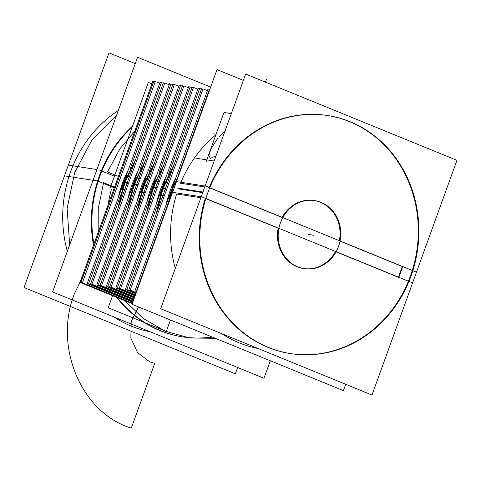 <?xml version="1.0" encoding="UTF-8"?>
<svg xmlns="http://www.w3.org/2000/svg" width="481" height="481" viewBox="0 0 481 481"><rect width="100%" height="100%" fill="white"/><g stroke="black" fill="none" stroke-linecap="round" stroke-linejoin="round"><path stroke-width="0.72" d="M216.095 134.235L213.167 133.784M132.353 303.445L80.982 282.467L153.794 81.313L155.153 81.872M108.117 204.846A103.259 93.663 -81.2 0 1 111.478 189.201A103.259 93.663 -81.2 0 0 108.117 204.846A103.259 93.663 -81.2 0 1 111.478 189.201A103.259 93.663 -81.2 0 0 108.117 204.846A103.259 93.663 -81.2 0 1 111.478 189.201M65.169 175.968L97.439 180.964L114.274 187.837L97.439 180.964L65.169 175.968M151.912 83.856L148.358 82.401L109.933 188.564M117.063 180.122A103.259 93.663 98.8 0 0 115.272 185.083A103.259 93.663 -81.2 0 1 117.063 180.122A103.259 93.663 98.8 0 0 115.272 185.083A103.259 93.663 -81.2 0 1 117.063 180.122M270.334 360.756L263.997 378.258L52.621 291.943L137.572 57.263L210.666 87.109M132.546 126.094A120.466 109.271 98.8 0 0 93.518 245.166A120.466 109.271 98.8 0 1 132.546 126.094A120.466 109.271 98.8 0 0 93.518 245.166A120.466 109.271 98.8 0 1 132.546 126.094M116.63 297.33A120.466 109.271 98.8 0 0 212.073 336.971A120.466 109.271 98.8 0 1 116.63 297.33A120.466 109.271 98.8 0 0 212.073 336.971A120.466 109.271 98.8 0 1 116.63 297.33M69.108 165.23L96.928 169.54L69.108 165.23M98.894 169.841L114.412 176.178L98.894 169.841M237.644 367.496L235.353 373.815L24.05 287.536L109.001 52.856L135.281 63.588M118.29 110.522A120.466 109.271 98.8 0 0 67.322 251.329A120.466 109.271 -81.2 0 1 118.29 110.522A120.466 109.271 98.8 0 0 67.322 251.329A120.466 109.271 -81.2 0 1 118.29 110.522A120.466 109.271 -81.2 0 0 67.322 251.329M113.919 316.973A120.466 109.271 98.8 0 0 150.18 331.782A120.466 109.271 -81.2 0 1 113.919 316.973A120.466 109.271 98.8 0 0 150.18 331.782A120.466 109.271 -81.2 0 1 113.919 316.973A120.466 109.271 -81.2 0 0 150.18 331.782M212.386 337.097A120.466 109.271 -81.2 0 1 183.014 336.934A120.466 109.271 -81.2 0 1 117.37 297.637M93.891 244.144A120.466 109.271 -81.2 0 1 132.215 127.014M116.594 115.218L91.715 140.44L74.699 172.493L67.118 208.393L69.679 244.823M123.004 320.683L148.659 331.156M411.94 282.648L201.87 196.867L169.601 191.871L172.342 192.989L169.601 191.871L201.87 196.867L411.94 282.648M278.18 228.186A34.422 31.223 98.8 0 0 297.096 266.745A34.422 31.223 98.8 0 0 335.455 251.575A34.422 31.223 98.8 0 1 297.096 266.745A34.422 31.223 98.8 0 1 278.18 228.186L205.82 198.641L278.18 228.186A34.422 31.223 98.8 0 0 297.096 266.745A34.422 31.223 98.8 0 0 335.455 251.575A34.422 31.223 98.8 0 1 297.096 266.745A34.422 31.223 98.8 0 1 278.18 228.186L205.82 198.641M200.872 197.739L176.647 193.987A120.466 109.271 -81.2 0 0 175.3 268.374A120.466 109.271 -81.2 0 1 176.647 193.987L200.872 197.739M398.394 277.272L336.087 251.834M194.619 190.735A103.259 93.663 98.8 0 0 194.372 191.36M279.762 224.807A34.422 31.223 -81.2 0 1 314.748 200.607A34.422 31.223 -81.2 0 1 337.734 248.479A34.422 31.223 -81.2 0 0 314.748 200.607A34.422 31.223 -81.2 0 0 279.762 224.807M243.356 80.375L217.003 69.613L132.047 304.293L343.428 390.608L345.719 384.277M202.826 192.34L201.491 191.799M180.934 182.281A120.466 109.271 -81.2 0 1 215.825 134.866A120.466 109.271 -81.2 0 0 180.934 182.281A120.466 109.271 -81.2 0 1 215.825 134.866A120.466 109.271 -81.2 0 0 180.934 182.281M258.075 348.491A120.466 109.271 -81.2 0 1 221.795 333.676A120.466 109.271 -81.2 0 0 258.075 348.491A120.466 109.271 -81.2 0 1 221.795 333.676A120.466 109.271 -81.2 0 0 258.075 348.491M415.782 271.897L205.712 186.117L175.92 181.499L205.712 186.117L415.782 271.897M402.284 266.528L340.025 241.107M282.07 217.442L209.698 187.891M204.762 186.995L180.537 183.243L204.762 186.995M160.69 308.73L371.999 395.009L456.95 160.335L245.647 74.05L160.69 308.73M398.833 277.296L402.675 266.69M339.37 240.692A34.422 31.223 98.8 0 0 320.43 202.273A34.422 31.223 98.8 0 0 282.137 217.322A34.422 31.223 98.8 0 1 320.43 202.273A34.422 31.223 98.8 0 1 339.37 240.692A34.422 31.223 98.8 0 0 320.43 202.273A34.422 31.223 98.8 0 0 282.137 217.322A34.422 31.223 98.8 0 1 320.43 202.273A34.422 31.223 98.8 0 1 339.37 240.692M205.285 198.425A120.466 109.271 98.8 0 0 325.896 352.639A120.466 109.271 98.8 0 0 396.067 159.097A120.466 109.271 98.8 0 0 209.229 187.554A120.466 109.271 -81.2 0 1 396.067 159.097A120.466 109.271 -81.2 0 1 325.896 352.639A120.466 109.271 -81.2 0 1 205.285 198.425A120.466 109.271 98.8 0 0 325.896 352.639A120.466 109.271 98.8 0 0 396.067 159.097A120.466 109.271 98.8 0 0 209.229 187.554A120.466 109.271 -81.2 0 1 396.067 159.097A120.466 109.271 -81.2 0 1 325.896 352.639A120.466 109.271 -81.2 0 1 205.285 198.425A120.466 109.271 98.8 0 0 290.326 353.559M339.195 244.432A34.422 31.223 -81.2 0 1 304.208 268.632A34.422 31.223 -81.2 0 1 281.229 220.761M402.471 266.023L398.292 277.555M202.711 192.653L177.79 188.792M207.576 193.404A120.466 109.271 98.8 0 0 290.897 353.643A120.466 109.271 98.8 0 0 417.322 251.322A120.466 109.271 98.8 0 0 327.777 115.548A120.466 109.271 98.8 0 0 207.804 192.773M202.94 192.021L178.018 188.161M290.608 353.601A120.466 109.271 98.8 0 0 416.263 254.148A120.466 109.271 98.8 0 0 332.762 116.48M327.2 115.458A120.466 109.271 98.8 0 0 211.387 182.618M231.229 113.871A28.686 2.549 -160.1 0 0 223.791 112.981L206.199 161.58M214.159 161.021L195.887 158.189M173.322 190.278A5.736 0.511 19.9 0 0 171.849 190.103A5.736 0.511 19.9 0 1 173.322 190.278A5.736 0.511 -160.1 0 0 171.849 190.103A5.736 0.511 19.9 0 1 173.322 190.278A5.736 0.511 -160.1 0 0 171.849 190.103L174.338 183.79A5.736 0.655 23.2 0 1 175.631 183.904M136.64 291.606L134.939 290.909L170.635 192.292M170.725 192.045L207.804 89.616L209.121 90.157M170.454 196.97A5.736 0.361 16.6 0 1 169.721 196.561A5.736 0.361 16.6 0 1 170.995 196.705M136.261 292.658L130.165 290.169L203.03 88.877L207.419 90.668M176.028 177.399A103.259 93.663 98.8 0 0 170.082 190.945A103.259 93.663 98.8 0 1 176.028 177.399A103.259 93.663 98.8 0 0 170.082 190.945A103.259 93.663 98.8 0 1 176.028 177.399A103.259 93.663 98.8 0 0 170.082 190.945A103.259 93.663 98.8 0 0 169.745 191.895A103.259 93.663 98.8 0 1 170.082 190.945A103.259 93.663 98.8 0 0 169.745 191.895A103.259 93.663 98.8 0 1 170.082 190.945A103.259 93.663 98.8 0 0 169.745 191.895M169.733 191.925A103.259 93.663 98.8 0 0 165.951 205.237A103.259 93.663 98.8 0 1 169.733 191.925A103.259 93.663 98.8 0 0 165.951 205.237A103.259 93.663 98.8 0 1 169.733 191.925A103.259 93.663 98.8 0 0 165.951 205.237M166.558 189.634A5.736 0.511 19.9 0 0 162.301 188.624A5.736 0.511 19.9 0 1 166.558 189.634A5.736 0.511 -160.1 0 0 162.301 188.624A5.736 0.511 19.9 0 1 166.558 189.634A5.736 0.511 -160.1 0 0 162.301 188.624L156.127 214.261L164.791 182.311A5.736 0.655 23.2 0 1 168.831 183.357M135.876 293.711L125.391 289.43L198.256 88.137L199.573 88.678M160.907 195.49A5.736 0.361 16.6 0 1 160.173 195.082A5.736 0.361 16.6 0 1 164.274 195.941M135.498 294.763L120.617 288.69L193.482 87.398L197.877 89.195M166.48 175.92A103.259 93.663 98.8 0 0 160.534 189.466A103.259 93.663 98.8 0 1 166.48 175.92A103.259 93.663 98.8 0 0 160.534 189.466A103.259 93.663 98.8 0 1 166.48 175.92A103.259 93.663 98.8 0 0 160.534 189.466A103.259 93.663 98.8 0 0 156.403 203.758A103.259 93.663 98.8 0 1 160.534 189.466A103.259 93.663 98.8 0 0 156.403 203.758A103.259 93.663 98.8 0 1 160.534 189.466A103.259 93.663 98.8 0 0 156.403 203.758M157.01 188.161A5.736 0.511 19.9 0 0 152.754 187.145A5.736 0.511 19.9 0 1 157.01 188.161A5.736 0.511 -160.1 0 0 152.754 187.145A5.736 0.511 19.9 0 1 157.01 188.161A5.736 0.511 -160.1 0 0 152.754 187.145L146.579 212.782L155.243 180.838A5.736 0.655 23.2 0 1 159.283 181.878M135.119 295.821L115.843 287.951L188.708 86.658L190.025 87.199M151.359 194.011A5.736 0.361 16.6 0 1 150.625 193.602A5.736 0.361 16.6 0 1 154.726 194.462M134.734 296.873L111.069 287.211L183.934 85.919L188.33 87.716M156.932 174.441A103.259 93.663 98.8 0 0 150.986 187.987A103.259 93.663 98.8 0 1 156.932 174.441A103.259 93.663 98.8 0 0 150.986 187.987A103.259 93.663 98.8 0 1 156.932 174.441A103.259 93.663 98.8 0 0 150.986 187.987A103.259 93.663 98.8 0 0 146.855 202.279A103.259 93.663 98.8 0 1 150.986 187.987A103.259 93.663 98.8 0 0 146.855 202.279A103.259 93.663 98.8 0 1 150.986 187.987A103.259 93.663 98.8 0 0 146.855 202.279M147.463 186.682A5.736 0.511 19.9 0 0 143.206 185.666A5.736 0.511 19.9 0 1 147.463 186.682A5.736 0.511 -160.1 0 0 143.206 185.666A5.736 0.511 19.9 0 1 147.463 186.682A5.736 0.511 -160.1 0 0 143.206 185.666L137.031 211.309L145.701 179.359A5.736 0.655 23.2 0 1 149.735 180.399M134.355 297.925L106.295 286.472L179.16 85.179L180.477 85.72M141.811 192.538A5.736 0.361 16.6 0 1 141.077 192.123A5.736 0.361 16.6 0 1 145.178 192.983M133.971 298.984L101.521 285.732L174.387 84.44L178.782 86.237M147.384 172.962A103.259 93.663 98.8 0 0 141.438 186.508A103.259 93.663 98.8 0 1 147.384 172.962A103.259 93.663 98.8 0 0 141.438 186.508A103.259 93.663 98.8 0 1 147.384 172.962A103.259 93.663 98.8 0 0 141.438 186.508A103.259 93.663 98.8 0 0 137.307 200.799A103.259 93.663 98.8 0 1 141.438 186.508A103.259 93.663 98.8 0 0 137.307 200.799A103.259 93.663 98.8 0 1 141.438 186.508A103.259 93.663 98.8 0 0 137.307 200.799M137.915 185.203A5.736 0.511 19.9 0 0 133.658 184.187A5.736 0.511 19.9 0 1 137.915 185.203A5.736 0.511 -160.1 0 0 133.658 184.187A5.736 0.511 19.9 0 1 137.915 185.203A5.736 0.511 -160.1 0 0 133.658 184.187L127.489 209.83L136.153 177.88A5.736 0.655 23.2 0 1 140.187 178.92M133.592 300.036L96.747 284.992L169.613 83.7L170.929 84.241M132.263 191.059A5.736 0.361 16.6 0 1 131.529 190.644A5.736 0.361 16.6 0 1 135.63 191.504M133.207 301.088L91.973 284.253L164.839 82.96L169.234 84.758M137.837 171.483A103.259 93.663 98.8 0 0 131.89 185.029A103.259 93.663 98.8 0 1 137.837 171.483A103.259 93.663 98.8 0 0 131.89 185.029A103.259 93.663 98.8 0 1 137.837 171.483A103.259 93.663 98.8 0 0 131.89 185.029A103.259 93.663 98.8 0 0 127.76 199.32A103.259 93.663 98.8 0 1 131.89 185.029A103.259 93.663 98.8 0 0 127.76 199.32A103.259 93.663 98.8 0 1 131.89 185.029A103.259 93.663 98.8 0 0 127.76 199.32M128.367 183.724A5.736 0.511 19.9 0 0 124.11 182.708A5.736 0.511 19.9 0 1 128.367 183.724A5.736 0.511 -160.1 0 0 124.11 182.708A5.736 0.511 19.9 0 1 128.367 183.724A5.736 0.511 -160.1 0 0 124.11 182.708L117.941 208.351L126.605 176.401A5.736 0.655 23.2 0 1 130.64 177.441M132.828 302.146L87.199 283.513L160.065 82.221L161.382 82.762M122.715 189.58A5.736 0.361 16.6 0 1 121.982 189.165A5.736 0.361 16.6 0 1 126.082 190.025M132.449 303.186L82.431 282.762L155.291 81.493L159.68 83.285M128.289 170.003A103.259 93.663 98.8 0 0 122.342 183.55A103.259 93.663 98.8 0 0 118.212 197.841A103.259 93.663 98.8 0 1 122.342 183.55A103.259 93.663 98.8 0 0 118.212 197.841A103.259 93.663 98.8 0 1 122.342 183.55A103.259 93.663 98.8 0 1 128.289 170.003A103.259 93.663 98.8 0 0 122.342 183.55A103.259 93.663 98.8 0 1 128.289 170.003A103.259 93.663 98.8 0 0 122.342 183.55M120.49 189.724A103.259 93.663 -81.2 0 1 127.844 171.242M118.693 196.525A103.259 93.663 -81.2 0 1 124.892 177.579M132.257 303.715L80.044 282.395L152.904 81.127L153.74 81.469M132.966 301.761L88.66 283.664L125.174 182.786M130.357 168.476L161.472 82.516L163.233 83.231M133.117 301.334L90.566 283.964L163.384 82.81L164.7 83.351M133.73 299.651L98.208 285.143L134.722 184.265M139.905 169.955L171.02 83.995L172.775 84.71M133.88 299.23L100.114 285.443L172.932 84.289L174.248 84.824M134.494 297.541L107.75 286.622L144.27 185.744M149.453 171.434L180.567 85.474L182.323 86.189M134.644 297.12L109.662 286.916L182.479 85.768L183.796 86.303M135.257 295.436L117.298 288.101L153.818 187.223M158.995 172.913L190.115 86.953L191.871 87.668M135.408 295.015L119.21 288.396L192.027 87.247L193.344 87.782M136.021 293.326L126.846 289.58L163.366 188.696M168.542 174.393L199.663 88.432L201.419 89.147M136.171 292.905L128.758 289.875L201.575 88.726L202.892 89.262M136.784 291.215L136.394 291.059L171.951 192.833M172.156 192.268L172.913 190.175M178.09 175.872L209.211 89.911L209.596 90.067M112.668 295.406L108.207 307.738L166.288 331.457L170.448 319.973L166.288 331.457L170.448 319.973L166.288 331.457L170.448 319.973L166.288 331.457L170.448 319.973L166.288 331.457L108.207 307.738L166.288 331.457L108.207 307.738L166.288 331.457L108.207 307.738L166.288 331.457L108.207 307.738L112.668 295.406M149.735 361.844L137.542 352.603L130.85 338.059L131.199 321.573L138.51 306.932L131.199 321.573L130.85 338.059L137.542 352.603L149.735 361.844L137.542 352.603L130.85 338.059L131.199 321.573L138.51 306.932L131.199 321.573L130.85 338.059L137.542 352.603L149.735 361.844L154.738 363.371L149.735 361.844M84.277 273.364L74.278 294.029C53.505 347.138 81.475 412.945 131.289 428.144L154.738 363.371L131.289 428.144C81.475 412.945 53.505 347.138 74.278 294.029C53.505 347.138 81.475 412.945 131.289 428.144C81.475 412.945 53.505 347.138 74.278 294.029L84.277 273.364M115.368 187.476L103.607 182.672L98.25 208.604L98.154 235.023L98.25 208.604L103.607 182.672L98.25 208.604L98.154 235.023L98.25 208.604L103.607 182.672L98.25 208.604L98.154 235.023L98.25 208.604L103.607 182.672L98.25 208.604L98.154 235.023L98.25 208.604L103.607 182.672L115.368 187.476M124.32 300.162L143.128 318.392L165.392 331.235L189.911 337.993L215.362 338.311L189.911 337.993L165.392 331.235L143.128 318.392L124.32 300.162L143.128 318.392L165.392 331.235L189.911 337.993L215.362 338.311L189.911 337.993L165.392 331.235L143.128 318.392L124.32 300.162L143.128 318.392L165.392 331.235L189.911 337.993L215.362 338.311L189.911 337.993L165.392 331.235L143.128 318.392L124.32 300.162L143.128 318.392L165.392 331.235L189.911 337.993L215.362 338.311L189.911 337.993L165.392 331.235L143.128 318.392L124.32 300.162M136.472 129.185L119.877 148.863L107.497 171.927L119.258 176.731L107.497 171.927L119.258 176.731L107.497 171.927L119.258 176.731L107.497 171.927L119.258 176.731L107.497 171.927L119.877 148.863L136.472 129.185L119.877 148.863L107.497 171.927L119.877 148.863L136.472 129.185L119.877 148.863L107.497 171.927L119.877 148.863L136.472 129.185L119.877 148.863L107.497 171.927L119.877 148.863L136.472 129.185M225.084 130.856L219.174 136.7M217.568 138.588L211.057 148.683L208.79 155.76L210.462 158.381L216.071 155.742L210.462 158.381L208.79 155.76L211.057 148.683L217.568 138.588L211.057 148.683L208.79 155.76L210.462 158.381L216.071 155.742M308.766 234.506L313.54 235.245M175.3 268.374A120.466 109.271 -81.2 0 1 176.647 193.987A120.466 109.271 -81.2 0 0 175.3 268.374M265.458 82.143L266.57 79.07L265.458 82.143M172.03 189.604A5.736 0.523 20.2 0 1 173.503 189.779M162.482 188.125A5.736 0.523 20.2 0 1 166.733 189.147M152.934 186.646A5.736 0.523 20.2 0 1 157.185 187.668M143.386 185.167A5.736 0.523 20.2 0 1 147.637 186.189M133.838 183.688A5.736 0.523 20.2 0 1 138.089 184.71M124.29 182.209A5.736 0.523 20.2 0 1 128.541 183.231M166.919 207.96L171.026 192.454L166.919 207.96M169.721 196.561L171.026 192.454M171.14 192.111L179.455 173.328L171.849 190.103M160.173 195.082L173.894 165.187L162.301 188.624M150.625 193.602L164.346 163.708L152.754 187.145M141.077 192.123L154.798 162.229L143.206 185.666M131.529 190.644L145.25 160.75L133.658 184.187M121.982 189.165L135.708 159.271L124.11 182.708"/></g></svg>
